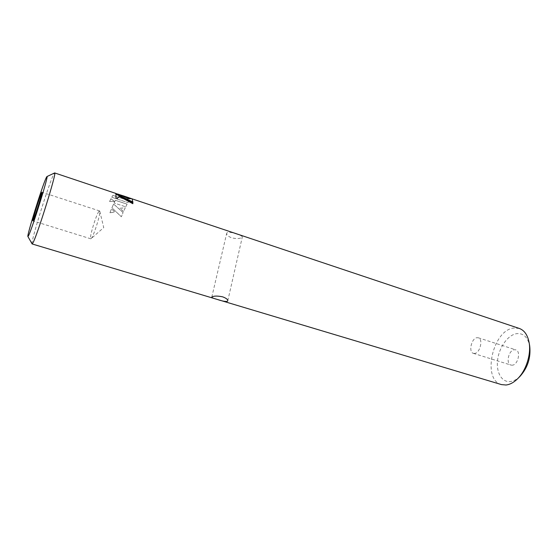 <?xml version="1.0" encoding="UTF-8"?>
<svg xmlns="http://www.w3.org/2000/svg" width="558" height="558" viewBox="0 0 558 558"><rect width="100%" height="100%" fill="white"/><g stroke="black" fill="none" stroke-linecap="round" stroke-linejoin="round"><path stroke-width="0.42" stroke-dasharray="2.79 2.09" d="M512.328 365.19L510.94 365.078C505.597 363.809 508.554 350.264 514.26 349.74L515.773 349.845C521.123 351.094 518.054 364.848 512.328 365.19M474.691 353.43L473.372 353.347C468.308 352.175 471.419 338.371 476.867 337.716L478.304 337.785C483.374 338.936 480.152 352.956 474.691 353.43M237.052 234.151C232.456 232.456 229.15 231.961 227.148 232.651L226.694 233.307C226.562 234.925 228.201 236.425 231.612 237.806C236.243 238.873 239.647 238.782 241.823 237.548L242.298 236.99C242.27 236.174 240.519 235.225 237.052 234.151M98.912 211.433C96.032 214.914 88.862 238.887 90.745 238.796L91.324 238.406C93.821 235.769 100.761 213.477 99.777 211.238L98.912 211.433M520.084 376.28C516.889 379.426 513.625 381.191 510.284 381.574C501.628 382.509 495.943 372.137 497.631 359.722C499.201 347.32 507.696 335.26 516.269 333.712C523.223 332.847 527.701 336.934 529.702 345.967M519.275 328.439L513.179 328.104C492.351 330.95 481.945 379.838 501.468 384.595M32.064 243.902C30.46 242.842 48.372 185.082 53.498 174.703L54.565 172.945M128.661 197.706L130.921 198.906L119.105 194.951L122.446 195.628M119.844 195.335L125.278 197.469L130.886 198.906L127.866 198.955L123.841 198.041L120.388 196.458L119.07 194.951L124.608 197.197L130.9 198.85L127.88 198.906L123.855 197.992L120.061 196.179L119.007 195.091L119.865 195.279M132.874 202.059L132.023 198.85L130.439 198.32L129.33 198.794L115.415 193.284M132.832 203.712L132.874 202.707L115.911 194.226M114.502 201.445L109.584 201.522L110.93 198.76L114.502 201.445L109.584 201.522M114.083 202.993L115.422 200.315L127.091 204.179L125.71 206.83L114.083 202.993L125.71 206.83M123.555 211.517L119.914 208.274L125.215 207.855L123.555 211.517L119.914 208.232L125.222 207.813L123.555 211.482M109.947 212.765L111.516 208.838L114.795 212.089L109.947 212.765L111.516 208.811L114.795 212.061L109.947 212.738M123.102 212.577L113.595 204.047L111.935 207.834L121.372 216.797L111.935 207.806L113.602 204.012L123.102 212.542L121.372 216.776L123.102 212.542M111.753 197.232L112.883 195.37L129.184 200.81L127.984 202.624L111.753 197.232L127.984 202.624M112.883 195.37L129.198 200.754L127.998 202.582M112.897 195.321L111.767 197.183M124.706 196.535L119.119 194.895L120.695 195.042M130.474 198.376L124.72 196.479M115.422 200.315L127.098 204.137L125.717 206.795M115.429 200.266L114.097 202.959M110.93 198.76L114.509 201.403M110.944 198.718L109.591 201.48M473.372 353.347L510.94 365.078M211.782 297.184L226.694 233.307M90.745 238.796L32.88 220.856M99.777 211.238L103.732 227.58L91.087 238.664M132.141 198.871L130.342 198.264M117.605 194.003L115.422 193.277M99.582 210.931L41.948 192.252M227.776 300.811L242.298 236.99M478.304 337.785L515.773 349.845"/><path stroke-width="0.84" d="M212.179 296.814C214.293 295.838 217.78 295.845 222.656 296.842C226.15 298.139 227.859 299.465 227.776 300.811L227.294 301.348C225.279 301.683 221.965 301.048 217.355 299.458C213.756 298.502 211.901 297.749 211.782 297.184L212.179 296.814M41.564 192.866C39.674 196.786 32.064 221.289 32.88 220.856L33.201 220.368C34.931 217.006 42.84 191.589 41.948 192.252L41.564 192.866M529.11 342.535L529.702 345.967C530.979 357.49 527.777 367.596 520.084 376.28L517.629 378.743C526.138 370.47 531.3 354.197 529.11 342.535C527.645 334.988 524.367 330.287 519.275 328.439L132.141 198.871M46.907 176.579L46.084 178.03C42.017 186.686 26.672 235.992 27.9 236.522L28.542 235.671C32.071 229.129 49.292 173.657 46.907 176.579L54.649 172.931C57.279 170.985 37.156 235.825 32.873 242.988L32.127 243.958L501.468 384.595L505.987 385.006C509.935 384.581 513.82 382.488 517.629 378.743M121.944 195.46L130.363 198.264M115.827 193.905L132.874 202.059L132.037 198.794L130.46 198.271L129.351 198.746L115.415 193.284L115.827 193.905L132.895 202.01M119.321 196.353L132.832 203.712L132.895 202.659L115.931 194.17L115.952 197.999L117.278 198.446L119.342 196.304L132.853 203.663M32.127 243.958L27.9 236.522M121.03 195.154L121.958 195.412M122.976 195.802L128.675 197.651M122.467 195.572L122.997 195.746M115.848 193.849L115.436 193.235M115.952 197.999L117.299 198.397L119.342 196.304M115.973 197.957L115.931 194.17M130.342 198.264L128.403 197.623M123.269 195.9L117.605 194.003M115.422 193.277L54.649 172.931M128.417 197.567L123.29 195.851"/></g></svg>
